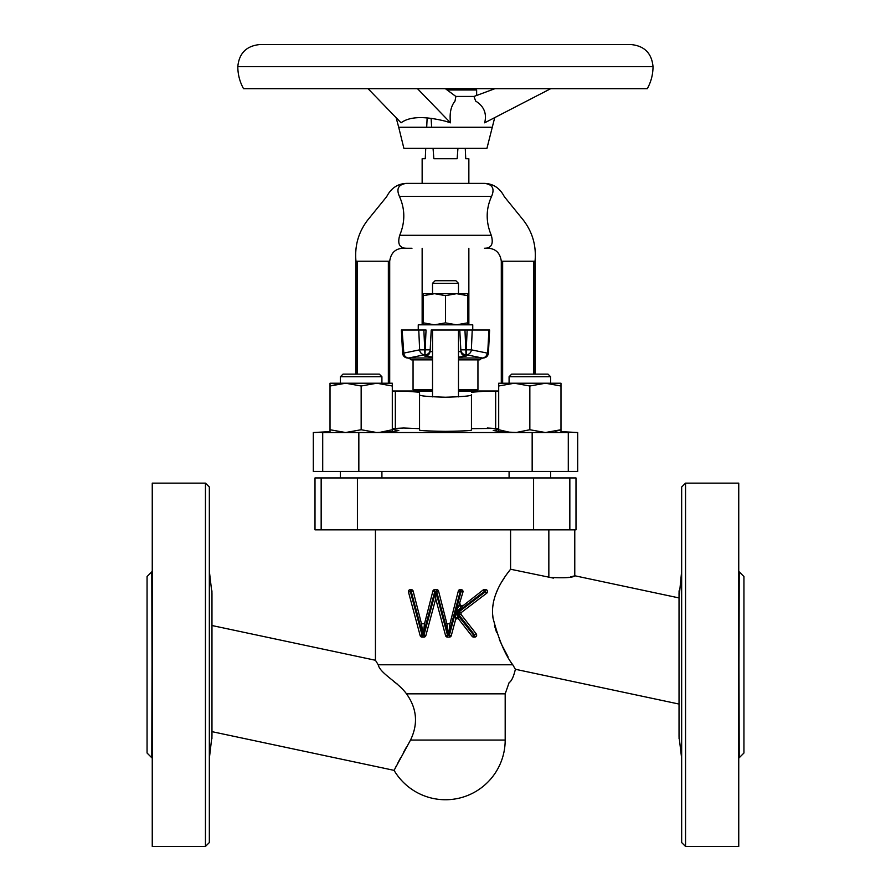 <?xml version="1.0" encoding="UTF-8"?>
<svg xmlns="http://www.w3.org/2000/svg" width="891" height="891" viewBox="0 0 891 891"><rect width="100%" height="100%" fill="white"/><g stroke="black" fill="none" stroke-linecap="round" stroke-linejoin="round"><path stroke-width="1.34" d="M211.935 738.75L211.935 590.833M679.065 738.75L679.065 590.833M410.517 740.053L505.186 740.053A59.686 59.686 0 0 1 394.078 770.359L410.517 740.053C418.291 723.915 416.955 708.512 406.508 693.833C397.787 681.838 380.012 673.44 378.23 664.786L375.623 660.565M376.169 661.445L378.23 664.786L512.77 664.786C505.152 654.863 498.57 639.293 493.013 618.064C489.682 596.491 503.927 577.602 510.588 569.238L553.389 578.103M211.969 625.527L375.434 660.264L375.434 529.844M504.573 577.424L501.277 582.614M498.08 588.583L495.329 595.244M493.38 602.55L492.823 606.392M492.69 614.734L493.013 618.042M494.483 625.605L496.666 632.744M499.316 639.471L502.123 645.563M502.156 645.63L507.926 656.533M681.66 571.12L679.031 597.928L574.773 575.764C573.214 577.68 564.571 578.214 548.845 577.368L548.845 529.844M681.66 758.464L679.031 736.423L679.031 704.057L515.377 669.275L512.77 664.786M211.969 731.656L394.078 770.359M394.045 681.749L397.776 684.411M406.251 747.438L403.668 752.082M400.627 757.706L397.62 763.442M396.395 765.792L395.192 768.165M567.155 577.591L568.87 577.268M570.407 576.934L572.79 576.332M573.726 576.076L574.461 575.864M574.773 575.764L574.773 529.844L574.773 575.764M510.588 529.844L510.588 569.238M569.839 529.844L575.998 529.844L575.998 477.944L569.839 477.944L569.839 529.844L533.586 529.844L533.586 477.944L569.839 477.944M357.414 529.844L315.002 529.844L315.002 477.944L357.414 477.944L357.414 529.844L533.586 529.844M406.508 693.833L505.186 693.833L509.106 682.629C511.534 681.181 513.628 676.726 515.377 669.275M357.414 477.944L533.586 477.944M392.296 429.295L398.789 430.52L391.951 431.767L376.247 432.525L518.183 432.525L500.898 431.779L493.235 430.464L498.704 429.328M560.985 431.979L577.691 432.525L577.691 471.45L313.309 471.45L313.309 432.525L330.015 431.99M400.75 246.361L401.863 247.241M402.977 247.731L403.634 247.921M405.004 248.177L406.107 248.266M411.976 248.266L406.574 248.266C399.569 248.288 397.286 243.967 399.714 235.291C405.26 222.048 405.16 209.073 399.413 196.365C396.072 188.714 398.455 184.392 406.574 183.39C397.765 183.68 391.138 188.079 386.716 196.599L367.538 220.277C358.416 232.284 354.562 245.938 355.966 261.241L355.966 374.131M432.525 391.004L392.296 391.004M458.475 391.004L495.663 391.004L495.663 428.404L498.704 428.56M498.704 391.004L495.663 391.004M532.161 471.45L532.161 432.525L569.761 432.525M376.247 432.525L321.64 432.525M532.161 432.525L518.183 432.525M471.45 428.649L495.663 428.404M487.254 428.014L498.704 428.682M560.985 431.645L577.691 432.525M392.296 428.56L403.746 428.014L419.55 428.649M403.746 428.014L392.296 428.682M419.55 429.874C418.068 430.565 426.722 431.055 445.5 431.344C464.278 431.055 472.932 430.565 471.45 429.874L471.45 394.49C472.932 395.782 464.278 396.684 445.5 397.219C426.722 396.684 418.068 395.782 419.55 394.49L419.55 429.874M330.015 431.645L313.309 432.525M403.166 391.004L419.55 392.229L419.55 394.49M395.337 391.004L395.337 428.404M471.45 392.229L487.834 391.004M560.985 432.525L560.985 386.003L545.415 383.219L529.844 386.003L514.274 383.219L498.704 386.003L498.704 383.219L501.299 383.219L501.299 261.241L535.034 261.241L535.034 374.131M355.966 261.241L389.701 261.241L389.701 383.219M406.574 183.39L484.426 183.39C493.235 183.68 499.862 188.079 504.284 196.599L523.462 220.277C532.584 232.284 536.438 245.938 535.034 261.241M501.299 261.241C500.018 251.852 494.394 247.52 484.426 248.266C491.42 248.299 493.703 243.978 491.286 235.291L399.714 235.291M484.426 183.39C492.5 184.337 494.884 188.658 491.587 196.365C485.829 208.995 485.74 221.97 491.286 235.291M389.701 261.241C390.982 251.852 396.606 247.52 406.574 248.266M445.422 44.55L630.973 44.55C644.371 45.853 651.722 53.215 653.025 66.613L237.808 66.613C239.111 53.215 246.462 45.853 259.86 44.55L445.422 44.55M237.808 66.613C237.841 74.443 239.746 81.805 243.521 88.666L647.312 88.666C651.087 81.805 653.003 74.443 653.025 66.613M492.122 127.268L398.711 127.268L403.89 148.351L486.943 148.351L494.717 117.623M401.206 122.668L401.073 122.813C409.481 116.487 424.261 115.941 445.422 121.209L450.512 122.813C449.354 113.502 450.857 106.263 455.011 101.073L455.869 96.451L445.366 88.666M550.738 88.666L484.671 122.813C486.987 113.502 483.98 106.263 475.671 101.073L473.967 96.451L455.869 96.451M494.973 88.666L473.967 96.451M450.512 122.813L417.478 88.666M401.073 122.813L368.039 88.666M738.75 571.365L739.207 757.762L743.94 753.029L743.94 576.555L739.207 571.822L738.75 758.219M681.66 842.552L681.66 487.021L685.547 483.134L685.547 846.45L681.66 842.552M685.547 846.45L738.75 846.45L738.75 483.134L685.547 483.134M152.25 758.219L151.793 571.822L147.06 576.555L147.06 753.029L151.793 757.762L152.25 571.365M209.34 487.021L209.34 842.552L205.453 846.45L205.453 483.134L209.34 487.021M205.453 483.134L152.25 483.134L152.25 846.45L205.453 846.45M468.855 324.825L468.855 248.266M468.855 183.39L468.855 158.732L465.737 158.732L465.269 148.351M433.059 148.351L433.85 158.732L457.15 158.732L457.941 148.351M431.645 127.268L431.099 118.291M422.145 183.39L422.145 158.732L425.263 158.732L425.731 148.351M426.7 127.268L427.134 117.879M422.145 324.825L422.145 248.266M476.64 391.004L477.944 389.701L458.475 389.701M414.36 391.004L413.056 389.701L432.525 389.701M411.119 359.864L432.525 359.864L411.119 359.864A5.235 5.235 0 0 0 407.443 358.004A5.19 5.19 0 0 1 402.587 353.092L401.384 330.015L423.871 330.015L418.77 330.015L419.639 349.84A5.19 5.101 -105.4 0 0 424.684 354.752L408.668 358.004A5.19 5.112 -91.4 0 1 403.823 353.092L419.639 349.84L424.74 349.84L424.951 354.763L426.043 330.015L423.871 330.015L424.74 349.84L430.186 349.851L430.119 351.243L431.222 330.015L430.186 349.851A5.19 5.179 -177 0 1 424.951 354.763L424.851 356.155A5.19 5.179 3 0 0 430.119 351.243L432.525 351.856M479.881 359.864L458.475 359.864L479.881 359.864A5.235 5.235 0 0 1 483.557 358.004L482.944 358.004A5.19 5.101 90 0 0 487.711 353.092L488.903 330.015L489.616 330.015L488.413 353.092L487.177 353.092A5.19 5.112 91.4 0 1 482.332 358.004L466.316 354.752L466.149 356.155L458.475 357.079M413.056 359.864L413.056 389.701M477.944 359.864L477.944 389.701M432.525 357.079L424.851 356.155M458.475 351.856L460.881 351.243L459.778 330.015L464.957 330.015L431.222 330.015M466.149 356.155A5.19 5.179 177 0 1 460.881 351.243L460.814 349.851A5.19 5.179 177 0 0 466.049 354.763L464.957 330.015L488.903 330.015M487.177 353.092L471.361 349.84L466.26 349.84L467.129 330.015L472.23 330.015L471.361 349.84A5.19 5.101 105.4 0 1 466.316 354.752L466.26 349.84L460.814 349.851L459.778 330.015M412.165 183.39L445.5 183.39M342.99 374.131L340.395 376.726L342.99 374.131L379.321 374.131L381.916 376.726L340.395 376.726L340.395 383.219M509.084 376.726L511.679 374.131L548.01 374.131L550.605 376.726L509.084 376.726L509.084 383.219M340.395 383.542L330.015 386.003L345.585 383.219L330.015 383.219L330.015 429.74L345.585 432.525L361.156 429.74L376.726 432.525M361.156 386.003L376.726 383.219L345.585 383.219L361.156 386.003L361.156 429.74M379.544 432.425L392.296 429.74L392.296 386.003L376.726 383.219L392.296 383.219L392.296 386.003M392.296 432.525L392.296 429.74M330.015 432.525L330.015 429.74M555.316 431.355L560.985 429.74L545.415 432.525L529.844 429.74L529.844 386.003M509.674 432.269L498.704 429.74L498.704 386.003M529.844 429.74L516.212 432.48M498.704 432.525L498.704 429.74M498.704 383.219L560.985 383.219L560.985 386.003M432.525 283.305L435.12 280.71L455.88 280.71L458.475 283.305L432.525 283.305L432.525 293.685M461.293 607.094L455.936 612.796L458.163 617.808A1.949 0.958 -11.5 0 0 455.479 618.354L455.579 612.73L458.91 605.501L461.293 607.094L483.056 590.02A1.949 1.949 0 0 1 484.236 589.619L485.651 589.619A1.949 1.949 0 0 1 486.82 593.116L461.761 612.162A1.949 1.949 0 0 0 461.404 614.913L476.251 633.935A1.949 1.949 0 0 1 474.725 637.087L473.633 637.087A1.949 1.949 0 0 1 472.107 636.33L458.865 619.379A1.949 1.949 0 0 0 455.457 620.069L451.28 635.639A1.949 1.949 0 0 1 449.398 637.087L447.471 637.087A1.949 1.949 0 0 1 445.589 635.639L435.721 598.797L425.842 635.639A1.949 1.949 0 0 1 423.971 637.087L422.044 637.087A1.949 1.949 0 0 1 420.162 635.639L408.49 592.07A1.949 1.949 0 0 1 408.423 591.568A1.949 1.949 0 0 0 408.49 592.07L410.361 591.568L422.044 635.138L422.924 635.138L411.252 591.568L410.361 591.568L410.361 589.619L411.252 589.619A1.949 1.949 0 0 1 413.134 591.067L421.499 623.789L424.506 623.789L423.036 635.172L421.499 623.789M487.589 591.568A1.949 1.949 0 0 1 486.82 593.116L483.056 590.02M449.944 623.789L448.474 635.172L446.926 623.789L449.944 623.789L458.308 591.067A1.949 1.949 0 0 1 460.19 589.619L461.07 589.619A1.949 1.949 0 0 1 462.952 592.07L458.91 605.501M424.506 623.789L432.881 591.067A1.949 1.949 0 0 1 434.752 589.619L436.679 589.619A1.949 1.949 0 0 1 438.561 591.067L446.926 623.789M423.036 635.172L423.971 635.138L435.643 591.568L435.721 598.797M448.407 635.172L436.679 591.568L435.721 591.513M448.474 635.172L449.398 635.138L461.07 591.568L460.19 591.568L448.518 635.138M455.457 620.069L455.479 618.354M458.163 617.808L458.865 619.379M472.107 636.33L476.251 633.935M455.958 612.808L473.633 635.138L473.633 637.087M461.404 614.913L457.439 612.997L461.761 612.162M459.912 603.675A1.949 1.949 0 0 1 459.979 603.174A1.949 1.949 0 0 0 463.042 605.223M410.361 589.619A1.949 1.949 0 0 0 408.423 591.568A1.949 1.949 0 0 1 410.361 589.619M423.437 295.656L434.474 293.685L423.437 293.685L423.437 322.854L434.474 324.825L445.5 322.854L456.526 324.825L467.563 322.854L467.563 295.656L456.526 293.685L434.474 293.685L445.5 295.656L445.5 322.854M445.5 295.656L456.526 293.685L467.563 293.685L467.563 295.656M467.563 324.825L467.563 322.854M423.437 324.825L423.437 322.854M445.823 88.666L465.08 88.788M476.64 95.46L476.64 89.969L447.115 89.969M472.753 330.015L472.753 324.825L418.247 324.825L418.247 330.015M321.161 529.844L321.161 477.944M568.291 432.525L568.291 471.45M322.709 471.45L322.709 432.525M358.839 432.525L358.839 471.45M533.687 261.241L533.687 374.131M502.647 261.241L502.647 383.219M357.313 261.241L357.313 374.131M388.353 261.241L388.353 383.219M491.587 196.365L399.413 196.365M482.332 358.004L458.475 358.004M432.525 358.004L408.668 358.004M402.587 353.092L403.289 353.092A5.19 5.101 -90 0 0 408.056 358.004L407.443 358.004M403.823 353.092L402.097 330.015M474.725 637.087L474.725 635.138L457.439 612.997L485.651 591.568L485.651 589.619M463.019 591.568A1.949 1.949 0 0 1 462.952 592.07L461.07 591.568L461.07 589.619M435.643 591.568L434.752 591.568L423.08 635.138M435.799 591.568L447.471 635.138L448.362 635.138M484.236 589.619L484.236 591.568L456.237 612.841M413.134 591.067L411.252 591.568L411.252 589.619M420.162 635.639L422.044 635.138L422.044 637.087M423.971 637.087L423.971 635.138L425.842 635.639M434.752 589.619L434.752 591.568L432.881 591.067M438.561 591.067L436.679 591.568L436.679 589.619M445.589 635.639L447.471 635.138L447.471 637.087M449.398 637.087L449.398 635.138L451.28 635.639M460.19 589.619L460.19 591.568L458.308 591.067M505.186 740.053L505.186 693.833M398.711 127.268L396.116 117.69M483.557 358.004C486.408 357.592 488.023 355.955 488.413 353.092M209.34 571.12L211.969 593.495L211.969 736.089L209.34 758.464M679.031 593.172L679.031 736.423M381.916 376.726L381.916 383.219M381.916 471.45L381.916 477.944M340.395 471.45L340.395 477.944M509.084 471.45L509.084 477.944M548.01 374.131L550.605 376.726L550.605 383.219M550.605 471.45L550.605 477.944M458.475 283.305L458.475 293.685M458.475 330.015L458.475 396.851M432.525 330.015L432.525 396.851M464.445 89.969L466.26 89.479"/></g></svg>
